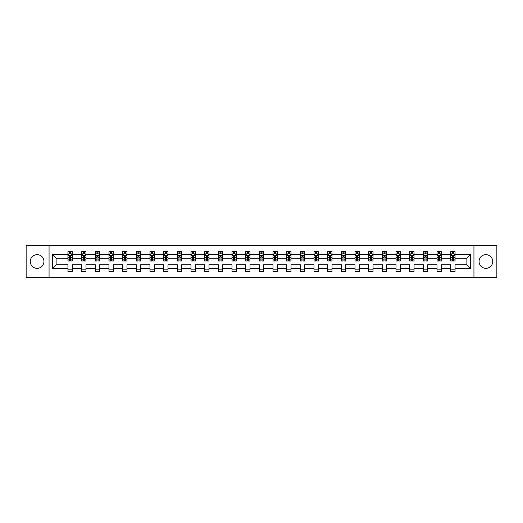 <?xml version="1.0" encoding="UTF-8"?>
<svg xmlns="http://www.w3.org/2000/svg" width="523" height="523" viewBox="0 0 523 523"><rect width="100%" height="100%" fill="white"/><g stroke="black" fill="none" stroke-linecap="round" stroke-linejoin="round"><path stroke-width="0.78" d="M485.9 254.668A6.832 6.832 0 0 0 479.061 261.5A6.832 6.832 0 0 0 485.9 268.332A6.832 6.832 0 0 0 492.731 261.5A6.832 6.832 0 0 0 485.9 254.668M37.1 254.668A6.832 6.832 0 0 0 30.269 261.5A6.832 6.832 0 0 0 37.1 268.332A6.832 6.832 0 0 0 43.939 261.5A6.832 6.832 0 0 0 37.1 254.668M473.936 277.713L496.85 277.713L496.85 245.287L473.936 245.287L473.936 277.713L49.064 277.713L49.064 245.287L26.15 245.287L26.15 277.713L49.064 277.713M455.056 268.423L455.056 264.743L466.882 264.743L470.563 268.423L455.056 268.423L455.056 271.359L450.676 271.359L450.676 268.423L441.386 268.423L441.386 271.359L437.006 271.359L437.006 268.423L427.716 268.423L427.716 271.359L423.336 271.359L423.336 268.423L414.046 268.423L414.046 271.359L409.666 271.359L409.666 268.423L400.376 268.423L400.376 271.359L395.996 271.359L395.996 268.423L386.713 268.423L386.713 271.359L382.333 271.359L382.333 268.423L373.043 268.423L373.043 271.359L368.663 271.359L368.663 268.423L359.373 268.423L359.373 271.359L354.993 271.359L354.993 268.423L345.703 268.423L345.703 271.359L341.323 271.359L341.323 268.423L332.033 268.423L332.033 271.359L327.653 271.359L327.653 268.423L318.363 268.423L318.363 271.359L313.983 271.359L313.983 268.423L304.7 268.423L304.7 271.359L300.313 271.359L300.313 268.423L291.03 268.423L291.03 271.359L286.65 271.359L286.65 268.423L277.36 268.423L277.36 271.359L272.98 271.359L272.98 268.423L263.69 268.423L263.69 271.359L259.31 271.359L259.31 268.423L250.02 268.423L250.02 271.359L245.64 271.359L245.64 268.423L236.35 268.423L236.35 271.359L231.97 271.359L231.97 268.423L222.687 268.423L222.687 271.359L218.3 271.359L218.3 268.423L209.017 268.423L209.017 271.359L204.637 271.359L204.637 268.423L195.347 268.423L195.347 271.359L190.967 271.359L190.967 268.423L181.677 268.423L181.677 271.359L177.297 271.359L177.297 268.423L168.007 268.423L168.007 271.359L163.627 271.359L163.627 268.423L154.337 268.423L154.337 271.359L149.957 271.359L149.957 268.423L140.667 268.423L140.667 271.359L136.287 271.359L136.287 268.423L127.004 268.423L127.004 271.359L122.624 271.359L122.624 268.423L113.334 268.423L113.334 271.359L108.954 271.359L108.954 268.423L99.664 268.423L99.664 271.359L95.284 271.359L95.284 268.423L85.994 268.423L85.994 271.359L81.614 271.359L81.614 268.423L72.324 268.423L72.324 271.359L67.944 271.359L67.944 268.423L52.437 268.423L52.437 254.577L67.944 254.577L67.944 251.641L72.324 251.641L72.324 254.577L81.614 254.577L81.614 251.641L85.994 251.641L85.994 254.577L95.284 254.577L95.284 251.641L99.664 251.641L99.664 254.577L108.954 254.577L108.954 251.641L113.334 251.641L113.334 254.577L122.624 254.577L122.624 251.641L127.004 251.641L127.004 254.577L136.287 254.577L136.287 251.641L140.667 251.641L140.667 254.577L149.957 254.577L149.957 251.641L154.337 251.641L154.337 254.577L163.627 254.577L163.627 251.641L168.007 251.641L168.007 254.577L177.297 254.577L177.297 251.641L181.677 251.641L181.677 254.577L190.967 254.577L190.967 251.641L195.347 251.641L195.347 254.577L204.637 254.577L204.637 251.641L209.017 251.641L209.017 254.577L218.3 254.577L218.3 251.641L222.687 251.641L222.687 254.577L231.97 254.577L231.97 251.641L236.35 251.641L236.35 254.577L245.64 254.577L245.64 251.641L250.02 251.641L250.02 254.577L259.31 254.577L259.31 251.641L263.69 251.641L263.69 254.577L272.98 254.577L272.98 251.641L277.36 251.641L277.36 254.577L286.65 254.577L286.65 251.641L291.03 251.641L291.03 254.577L300.313 254.577L300.313 251.641L304.7 251.641L304.7 254.577L313.983 254.577L313.983 251.641L318.363 251.641L318.363 254.577L327.653 254.577L327.653 251.641L332.033 251.641L332.033 254.577L341.323 254.577L341.323 251.641L345.703 251.641L345.703 254.577L354.993 254.577L354.993 251.641L359.373 251.641L359.373 254.577L368.663 254.577L368.663 251.641L373.043 251.641L373.043 254.577L382.333 254.577L382.333 251.641L386.713 251.641L386.713 254.577L395.996 254.577L395.996 251.641L400.376 251.641L400.376 254.577L409.666 254.577L409.666 251.641L414.046 251.641L414.046 254.577L423.336 254.577L423.336 251.641L427.716 251.641L427.716 254.577L437.006 254.577L437.006 251.641L441.386 251.641L441.386 254.577L450.676 254.577L450.676 251.641L455.056 251.641L455.056 254.577L470.563 254.577L470.563 268.423M473.936 245.287L49.064 245.287M450.676 254.577L450.676 258.257L441.386 258.257L441.386 254.577M441.386 268.423L441.386 264.743L450.676 264.743L450.676 268.423M437.006 254.577L437.006 258.257L427.716 258.257L427.716 254.577M427.716 268.423L427.716 264.743L437.006 264.743L437.006 268.423M423.336 254.577L423.336 258.257L414.046 258.257L414.046 254.577M414.046 268.423L414.046 264.743L423.336 264.743L423.336 268.423M409.666 254.577L409.666 258.257L400.376 258.257L400.376 254.577M400.376 268.423L400.376 264.743L409.666 264.743L409.666 268.423M395.996 254.577L395.996 258.257L386.713 258.257L386.713 254.577M386.713 268.423L386.713 264.743L395.996 264.743L395.996 268.423M382.333 254.577L382.333 258.257L373.043 258.257L373.043 254.577M373.043 268.423L373.043 264.743L382.333 264.743L382.333 268.423M368.663 254.577L368.663 258.257L359.373 258.257L359.373 254.577M359.373 268.423L359.373 264.743L368.663 264.743L368.663 268.423M354.993 254.577L354.993 258.257L345.703 258.257L345.703 254.577M345.703 268.423L345.703 264.743L354.993 264.743L354.993 268.423M341.323 254.577L341.323 258.257L332.033 258.257L332.033 254.577M332.033 268.423L332.033 264.743L341.323 264.743L341.323 268.423M327.653 254.577L327.653 258.257L318.363 258.257L318.363 254.577M318.363 268.423L318.363 264.743L327.653 264.743L327.653 268.423M313.983 254.577L313.983 258.257L304.7 258.257L304.7 254.577M304.7 268.423L304.7 264.743L313.983 264.743L313.983 268.423M300.313 254.577L300.313 258.257L291.03 258.257L291.03 254.577M291.03 268.423L291.03 264.743L300.313 264.743L300.313 268.423M286.65 254.577L286.65 258.257L277.36 258.257L277.36 254.577M277.36 268.423L277.36 264.743L286.65 264.743L286.65 268.423M272.98 254.577L272.98 258.257L263.69 258.257L263.69 254.577M263.69 268.423L263.69 264.743L272.98 264.743L272.98 268.423M259.31 254.577L259.31 258.257L250.02 258.257L250.02 254.577M250.02 268.423L250.02 264.743L259.31 264.743L259.31 268.423M245.64 254.577L245.64 258.257L236.35 258.257L236.35 254.577M236.35 268.423L236.35 264.743L245.64 264.743L245.64 268.423M231.97 254.577L231.97 258.257L222.687 258.257L222.687 254.577M222.687 268.423L222.687 264.743L231.97 264.743L231.97 268.423M218.3 254.577L218.3 258.257L209.017 258.257L209.017 254.577M209.017 268.423L209.017 264.743L218.3 264.743L218.3 268.423M204.637 254.577L204.637 258.257L195.347 258.257L195.347 254.577M195.347 268.423L195.347 264.743L204.637 264.743L204.637 268.423M190.967 254.577L190.967 258.257L181.677 258.257L181.677 254.577M181.677 268.423L181.677 264.743L190.967 264.743L190.967 268.423M177.297 254.577L177.297 258.257L168.007 258.257L168.007 254.577M168.007 268.423L168.007 264.743L177.297 264.743L177.297 268.423M163.627 254.577L163.627 258.257L154.337 258.257L154.337 254.577M154.337 268.423L154.337 264.743L163.627 264.743L163.627 268.423M149.957 254.577L149.957 258.257L140.667 258.257L140.667 254.577M140.667 268.423L140.667 264.743L149.957 264.743L149.957 268.423M136.287 254.577L136.287 258.257L127.004 258.257L127.004 254.577M127.004 268.423L127.004 264.743L136.287 264.743L136.287 268.423M122.624 254.577L122.624 258.257L113.334 258.257L113.334 254.577M113.334 268.423L113.334 264.743L122.624 264.743L122.624 268.423M108.954 254.577L108.954 258.257L99.664 258.257L99.664 254.577M99.664 268.423L99.664 264.743L108.954 264.743L108.954 268.423M95.284 254.577L95.284 258.257L85.994 258.257L85.994 254.577M85.994 268.423L85.994 264.743L95.284 264.743L95.284 268.423M81.614 254.577L81.614 258.257L72.324 258.257L72.324 254.577M72.324 268.423L72.324 264.743L81.614 264.743L81.614 268.423M67.944 254.577L67.944 258.257L56.118 258.257L56.118 264.743L67.944 264.743L67.944 268.423M52.437 254.577L56.118 258.257M466.882 264.743L466.882 258.257L455.056 258.257L455.056 254.577M452.336 253.832L453.389 253.832M438.673 253.832L439.719 253.832M425.003 253.832L426.055 253.832M411.333 253.832L412.385 253.832M397.663 253.832L398.716 253.832M383.993 253.832L385.046 253.832M370.323 253.832L371.376 253.832M356.653 253.832L357.706 253.832M342.99 253.832L344.036 253.832M329.32 253.832L330.373 253.832M315.65 253.832L316.703 253.832M301.98 253.832L303.033 253.832M288.31 253.832L289.363 253.832M274.64 253.832L275.693 253.832M260.977 253.832L262.023 253.832M247.307 253.832L248.36 253.832M233.637 253.832L234.69 253.832M219.967 253.832L221.02 253.832M206.297 253.832L207.35 253.832M192.627 253.832L193.68 253.832M178.964 253.832L180.01 253.832M165.294 253.832L166.347 253.832M151.624 253.832L152.677 253.832M137.954 253.832L139.007 253.832M124.284 253.832L125.337 253.832M110.615 253.832L111.667 253.832M96.945 253.832L97.997 253.832M83.281 253.832L84.327 253.832M69.611 253.832L70.664 253.832M67.944 269.168L72.324 269.168M81.614 269.168L85.994 269.168M95.284 269.168L99.664 269.168M108.954 269.168L113.334 269.168M122.624 269.168L127.004 269.168M136.287 269.168L140.667 269.168M149.957 269.168L154.337 269.168M163.627 269.168L168.007 269.168M177.297 269.168L181.677 269.168M190.967 269.168L195.347 269.168M204.637 269.168L209.017 269.168M218.3 269.168L222.687 269.168M231.97 269.168L236.35 269.168M245.64 269.168L250.02 269.168M259.31 269.168L263.69 269.168M272.98 269.168L277.36 269.168M286.65 269.168L291.03 269.168M300.313 269.168L304.7 269.168M313.983 269.168L318.363 269.168M327.653 269.168L332.033 269.168M341.323 269.168L345.703 269.168M354.993 269.168L359.373 269.168M368.663 269.168L373.043 269.168M382.333 269.168L386.713 269.168M395.996 269.168L400.376 269.168M409.666 269.168L414.046 269.168M423.336 269.168L427.716 269.168M437.006 269.168L441.386 269.168M450.676 269.168L455.056 269.168M56.118 264.743L52.437 268.423M470.563 254.577L466.882 258.257M70.664 252.779L69.611 252.779M68.768 253.982L67.944 253.982L67.944 251.641L69.611 251.641L69.611 253.877M67.944 259.879L67.944 260.977L69.611 260.977L69.611 259.879L67.944 259.879L67.944 258.257M72.324 258.257L72.324 260.977L70.664 260.977L70.664 256.29L69.611 256.29L69.611 259.879M71.501 253.982L72.324 253.982L72.324 251.641L70.664 251.641L70.664 253.877M72.324 255.629L71.448 253.877L68.82 253.877L67.944 255.629M68.735 251.641L67.944 251.641M84.327 252.779L83.281 252.779M82.438 253.982L81.614 253.982L81.614 251.641L83.281 251.641L83.281 253.877M81.614 259.879L81.614 260.977L83.281 260.977L83.281 259.879L81.614 259.879L81.614 258.257M85.994 258.257L85.994 260.977L84.327 260.977L84.327 256.29L83.281 256.29L83.281 259.879M85.171 253.982L85.994 253.982L85.994 251.641L84.327 251.641L84.327 253.877M85.994 255.629L85.118 253.877L82.49 253.877L81.614 255.629M82.405 251.641L81.614 251.641M97.997 252.779L96.945 252.779M96.108 253.982L95.284 253.982L95.284 251.641L96.945 251.641L96.945 253.877M95.284 259.879L95.284 260.977L96.945 260.977L96.945 259.879L95.284 259.879L95.284 258.257M99.664 258.257L99.664 260.977L97.997 260.977L97.997 256.29L96.945 256.29L96.945 259.879M98.84 253.982L99.664 253.982L99.664 251.641L97.997 251.641L97.997 253.877M99.664 255.629L98.788 253.877L96.16 253.877L95.284 255.629M96.069 251.641L95.284 251.641M111.667 252.779L110.615 252.779M109.778 253.982L108.954 253.982L108.954 251.641L110.615 251.641L110.615 253.877M108.954 259.879L108.954 260.977L110.615 260.977L110.615 259.879L108.954 259.879L108.954 258.257M113.334 258.257L113.334 260.977L111.667 260.977L111.667 256.29L110.615 256.29L110.615 259.879M112.51 253.982L113.334 253.982L113.334 251.641L111.667 251.641L111.667 253.877M113.334 255.629L112.458 253.877L109.83 253.877L108.954 255.629M109.738 251.641L108.954 251.641M125.337 252.779L124.284 252.779M123.448 253.982L122.624 253.982L122.624 251.641L124.284 251.641L124.284 253.877M122.624 259.879L122.624 260.977L124.284 260.977L124.284 259.879L122.624 259.879L122.624 258.257M127.004 258.257L127.004 260.977L125.337 260.977L125.337 256.29L124.284 256.29L124.284 259.879M126.18 253.982L127.004 253.982L127.004 251.641L125.337 251.641L125.337 253.877M127.004 255.629L126.128 253.877L123.5 253.877L122.624 255.629M123.408 251.641L122.624 251.641M139.007 252.779L137.954 252.779M137.111 253.982L136.287 253.982L136.287 251.641L137.954 251.641L137.954 253.877M136.287 259.879L136.287 260.977L137.954 260.977L137.954 259.879L136.287 259.879L136.287 258.257M140.667 258.257L140.667 260.977L139.007 260.977L139.007 256.29L137.954 256.29L137.954 259.879M139.85 253.982L140.667 253.982L140.667 251.641L139.007 251.641L139.007 253.877M140.667 255.629L139.791 253.877L137.163 253.877L136.287 255.629M137.078 251.641L136.287 251.641M152.677 252.779L151.624 252.779M150.781 253.982L149.957 253.982L149.957 251.641L151.624 251.641L151.624 253.877M149.957 259.879L149.957 260.977L151.624 260.977L151.624 259.879L149.957 259.879L149.957 258.257M154.337 258.257L154.337 260.977L152.677 260.977L152.677 256.29L151.624 256.29L151.624 259.879M153.514 253.982L154.337 253.982L154.337 251.641L152.677 251.641L152.677 253.877M154.337 255.629L153.461 253.877L150.833 253.877L149.957 255.629M150.748 251.641L149.957 251.641M166.347 252.779L165.294 252.779M164.451 253.982L163.627 253.982L163.627 251.641L165.294 251.641L165.294 253.877M163.627 259.879L163.627 260.977L165.294 260.977L165.294 259.879L163.627 259.879L163.627 258.257M168.007 258.257L168.007 260.977L166.347 260.977L166.347 256.29L165.294 256.29L165.294 259.879M167.183 253.982L168.007 253.982L168.007 251.641L166.347 251.641L166.347 253.877M168.007 255.629L167.131 253.877L164.503 253.877L163.627 255.629M164.418 251.641L163.627 251.641M180.01 252.779L178.964 252.779M178.121 253.982L177.297 253.982L177.297 251.641L178.964 251.641L178.964 253.877M177.297 259.879L177.297 260.977L178.964 260.977L178.964 259.879L177.297 259.879L177.297 258.257M181.677 258.257L181.677 260.977L180.01 260.977L180.01 256.29L178.964 256.29L178.964 259.879M180.853 253.982L181.677 253.982L181.677 251.641L180.01 251.641L180.01 253.877M181.677 255.629L180.801 253.877L178.173 253.877L177.297 255.629M178.088 251.641L177.297 251.641M193.68 252.779L192.627 252.779M191.791 253.982L190.967 253.982L190.967 251.641L192.627 251.641L192.627 253.877M190.967 259.879L190.967 260.977L192.627 260.977L192.627 259.879L190.967 259.879L190.967 258.257M195.347 258.257L195.347 260.977L193.68 260.977L193.68 256.29L192.627 256.29L192.627 259.879M194.523 253.982L195.347 253.982L195.347 251.641L193.68 251.641L193.68 253.877M195.347 255.629L194.471 253.877L191.843 253.877L190.967 255.629M191.751 251.641L190.967 251.641M207.35 252.779L206.297 252.779M205.461 253.982L204.637 253.982L204.637 251.641L206.297 251.641L206.297 253.877M204.637 259.879L204.637 260.977L206.297 260.977L206.297 259.879L204.637 259.879L204.637 258.257M209.017 258.257L209.017 260.977L207.35 260.977L207.35 256.29L206.297 256.29L206.297 259.879M208.193 253.982L209.017 253.982L209.017 251.641L207.35 251.641L207.35 253.877M209.017 255.629L208.141 253.877L205.513 253.877L204.637 255.629M205.421 251.641L204.637 251.641M221.02 252.779L219.967 252.779M219.124 253.982L218.3 253.982L218.3 251.641L219.967 251.641L219.967 253.877M218.3 259.879L218.3 260.977L219.967 260.977L219.967 259.879L218.3 259.879L218.3 258.257M222.687 258.257L222.687 260.977L221.02 260.977L221.02 256.29L219.967 256.29L219.967 259.879M221.863 253.982L222.687 253.982L222.687 251.641L221.02 251.641L221.02 253.877M222.687 255.629L221.811 253.877L219.176 253.877L218.3 255.629M219.091 251.641L218.3 251.641M234.69 252.779L233.637 252.779M232.794 253.982L231.97 253.982L231.97 251.641L233.637 251.641L233.637 253.877M231.97 259.879L231.97 260.977L233.637 260.977L233.637 259.879L231.97 259.879L231.97 258.257M236.35 258.257L236.35 260.977L234.69 260.977L234.69 256.29L233.637 256.29L233.637 259.879M235.527 253.982L236.35 253.982L236.35 251.641L234.69 251.641L234.69 253.877M236.35 255.629L235.474 253.877L232.846 253.877L231.97 255.629M232.761 251.641L231.97 251.641M248.36 252.779L247.307 252.779M246.464 253.982L245.64 253.982L245.64 251.641L247.307 251.641L247.307 253.877M245.64 259.879L245.64 260.977L247.307 260.977L247.307 259.879L245.64 259.879L245.64 258.257M250.02 258.257L250.02 260.977L248.36 260.977L248.36 256.29L247.307 256.29L247.307 259.879M249.196 253.982L250.02 253.982L250.02 251.641L248.36 251.641L248.36 253.877M250.02 255.629L249.144 253.877L246.516 253.877L245.64 255.629M246.431 251.641L245.64 251.641M262.023 252.779L260.977 252.779M260.134 253.982L259.31 253.982L259.31 251.641L260.977 251.641L260.977 253.877M259.31 259.879L259.31 260.977L260.977 260.977L260.977 259.879L259.31 259.879L259.31 258.257M263.69 258.257L263.69 260.977L262.023 260.977L262.023 256.29L260.977 256.29L260.977 259.879M262.866 253.982L263.69 253.982L263.69 251.641L262.023 251.641L262.023 253.877M263.69 255.629L262.814 253.877L260.186 253.877L259.31 255.629M260.101 251.641L259.31 251.641M275.693 252.779L274.64 252.779M273.804 253.982L272.98 253.982L272.98 251.641L274.64 251.641L274.64 253.877M272.98 259.879L272.98 260.977L274.64 260.977L274.64 259.879L272.98 259.879L272.98 258.257M277.36 258.257L277.36 260.977L275.693 260.977L275.693 256.29L274.64 256.29L274.64 259.879M276.536 253.982L277.36 253.982L277.36 251.641L275.693 251.641L275.693 253.877M277.36 255.629L276.484 253.877L273.856 253.877L272.98 255.629M273.764 251.641L272.98 251.641M289.363 252.779L288.31 252.779M287.473 253.982L286.65 253.982L286.65 251.641L288.31 251.641L288.31 253.877M286.65 259.879L286.65 260.977L288.31 260.977L288.31 259.879L286.65 259.879L286.65 258.257M291.03 258.257L291.03 260.977L289.363 260.977L289.363 256.29L288.31 256.29L288.31 259.879M290.206 253.982L291.03 253.982L291.03 251.641L289.363 251.641L289.363 253.877M291.03 255.629L290.154 253.877L287.526 253.877L286.65 255.629M287.434 251.641L286.65 251.641M303.033 252.779L301.98 252.779M301.137 253.982L300.313 253.982L300.313 251.641L301.98 251.641L301.98 253.877M300.313 259.879L300.313 260.977L301.98 260.977L301.98 259.879L300.313 259.879L300.313 258.257M304.7 258.257L304.7 260.977L303.033 260.977L303.033 256.29L301.98 256.29L301.98 259.879M303.876 253.982L304.7 253.982L304.7 251.641L303.033 251.641L303.033 253.877M304.7 255.629L303.824 253.877L301.189 253.877L300.313 255.629M301.104 251.641L300.313 251.641M316.703 252.779L315.65 252.779M314.807 253.982L313.983 253.982L313.983 251.641L315.65 251.641L315.65 253.877M313.983 259.879L313.983 260.977L315.65 260.977L315.65 259.879L313.983 259.879L313.983 258.257M318.363 258.257L318.363 260.977L316.703 260.977L316.703 256.29L315.65 256.29L315.65 259.879M317.539 253.982L318.363 253.982L318.363 251.641L316.703 251.641L316.703 253.877M318.363 255.629L317.487 253.877L314.859 253.877L313.983 255.629M314.774 251.641L313.983 251.641M330.373 252.779L329.32 252.779M328.477 253.982L327.653 253.982L327.653 251.641L329.32 251.641L329.32 253.877M327.653 259.879L327.653 260.977L329.32 260.977L329.32 259.879L327.653 259.879L327.653 258.257M332.033 258.257L332.033 260.977L330.373 260.977L330.373 256.29L329.32 256.29L329.32 259.879M331.209 253.982L332.033 253.982L332.033 251.641L330.373 251.641L330.373 253.877M332.033 255.629L331.157 253.877L328.529 253.877L327.653 255.629M328.444 251.641L327.653 251.641M344.036 252.779L342.99 252.779M342.147 253.982L341.323 253.982L341.323 251.641L342.99 251.641L342.99 253.877M341.323 259.879L341.323 260.977L342.99 260.977L342.99 259.879L341.323 259.879L341.323 258.257M345.703 258.257L345.703 260.977L344.036 260.977L344.036 256.29L342.99 256.29L342.99 259.879M344.879 253.982L345.703 253.982L345.703 251.641L344.036 251.641L344.036 253.877M345.703 255.629L344.827 253.877L342.199 253.877L341.323 255.629M342.114 251.641L341.323 251.641M357.706 252.779L356.653 252.779M355.817 253.982L354.993 253.982L354.993 251.641L356.653 251.641L356.653 253.877M354.993 259.879L354.993 260.977L356.653 260.977L356.653 259.879L354.993 259.879L354.993 258.257M359.373 258.257L359.373 260.977L357.706 260.977L357.706 256.29L356.653 256.29L356.653 259.879M358.549 253.982L359.373 253.982L359.373 251.641L357.706 251.641L357.706 253.877M359.373 255.629L358.497 253.877L355.869 253.877L354.993 255.629M355.777 251.641L354.993 251.641M371.376 252.779L370.323 252.779M369.486 253.982L368.663 253.982L368.663 251.641L370.323 251.641L370.323 253.877M368.663 259.879L368.663 260.977L370.323 260.977L370.323 259.879L368.663 259.879L368.663 258.257M373.043 258.257L373.043 260.977L371.376 260.977L371.376 256.29L370.323 256.29L370.323 259.879M372.219 253.982L373.043 253.982L373.043 251.641L371.376 251.641L371.376 253.877M373.043 255.629L372.167 253.877L369.539 253.877L368.663 255.629M369.447 251.641L368.663 251.641M385.046 252.779L383.993 252.779M383.15 253.982L382.333 253.982L382.333 251.641L383.993 251.641L383.993 253.877M382.333 259.879L382.333 260.977L383.993 260.977L383.993 259.879L382.333 259.879L382.333 258.257M386.713 258.257L386.713 260.977L385.046 260.977L385.046 256.29L383.993 256.29L383.993 259.879M385.889 253.982L386.713 253.982L386.713 251.641L385.046 251.641L385.046 253.877M386.713 255.629L385.837 253.877L383.209 253.877L382.333 255.629M383.117 251.641L382.333 251.641M398.716 252.779L397.663 252.779M396.82 253.982L395.996 253.982L395.996 251.641L397.663 251.641L397.663 253.877M395.996 259.879L395.996 260.977L397.663 260.977L397.663 259.879L395.996 259.879L395.996 258.257M400.376 258.257L400.376 260.977L398.716 260.977L398.716 256.29L397.663 256.29L397.663 259.879M399.552 253.982L400.376 253.982L400.376 251.641L398.716 251.641L398.716 253.877M400.376 255.629L399.5 253.877L396.872 253.877L395.996 255.629M396.787 251.641L395.996 251.641M412.385 252.779L411.333 252.779M410.49 253.982L409.666 253.982L409.666 251.641L411.333 251.641L411.333 253.877M409.666 259.879L409.666 260.977L411.333 260.977L411.333 259.879L409.666 259.879L409.666 258.257M414.046 258.257L414.046 260.977L412.385 260.977L412.385 256.29L411.333 256.29L411.333 259.879M413.222 253.982L414.046 253.982L414.046 251.641L412.385 251.641L412.385 253.877M414.046 255.629L413.17 253.877L410.542 253.877L409.666 255.629M410.457 251.641L409.666 251.641M426.055 252.779L425.003 252.779M424.16 253.982L423.336 253.982L423.336 251.641L425.003 251.641L425.003 253.877M423.336 259.879L423.336 260.977L425.003 260.977L425.003 259.879L423.336 259.879L423.336 258.257M427.716 258.257L427.716 260.977L426.055 260.977L426.055 256.29L425.003 256.29L425.003 259.879M426.892 253.982L427.716 253.982L427.716 251.641L426.055 251.641L426.055 253.877M427.716 255.629L426.84 253.877L424.212 253.877L423.336 255.629M424.127 251.641L423.336 251.641M439.719 252.779L438.673 252.779M437.829 253.982L437.006 253.982L437.006 251.641L438.673 251.641L438.673 253.877M437.006 259.879L437.006 260.977L438.673 260.977L438.673 259.879L437.006 259.879L437.006 258.257M441.386 258.257L441.386 260.977L439.719 260.977L439.719 256.29L438.673 256.29L438.673 259.879M440.562 253.982L441.386 253.982L441.386 251.641L439.719 251.641L439.719 253.877M441.386 255.629L440.51 253.877L437.882 253.877L437.006 255.629M437.79 251.641L437.006 251.641M453.389 252.779L452.336 252.779M451.499 253.982L450.676 253.982L450.676 251.641L452.336 251.641L452.336 253.877M450.676 259.879L450.676 260.977L452.336 260.977L452.336 259.879L450.676 259.879L450.676 258.257M455.056 258.257L455.056 260.977L453.389 260.977L453.389 256.29L452.336 256.29L452.336 259.879M454.232 253.982L455.056 253.982L455.056 251.641L453.389 251.641L453.389 253.877M455.056 255.629L454.18 253.877L451.552 253.877L450.676 255.629M451.46 251.641L450.676 251.641M72.305 255.584L67.97 255.584M72.324 259.879L70.664 259.879M69.611 257.525L67.944 257.525M72.324 257.525L70.664 257.525M70.664 253.341L69.611 253.341M85.975 255.584L81.634 255.584M85.994 259.879L84.327 259.879M83.281 257.525L81.614 257.525M85.994 257.525L84.327 257.525M84.327 253.341L83.281 253.341M99.645 255.584L95.304 255.584M99.664 259.879L97.997 259.879M96.945 257.525L95.284 257.525M99.664 257.525L97.997 257.525M97.997 253.341L96.945 253.341M113.308 255.584L108.974 255.584M113.334 259.879L111.667 259.879M110.615 257.525L108.954 257.525M113.334 257.525L111.667 257.525M111.667 253.341L110.615 253.341M126.978 255.584L122.644 255.584M127.004 259.879L125.337 259.879M124.284 257.525L122.624 257.525M127.004 257.525L125.337 257.525M125.337 253.341L124.284 253.341M140.648 255.584L136.313 255.584M140.667 259.879L139.007 259.879M137.954 257.525L136.287 257.525M140.667 257.525L139.007 257.525M139.007 253.341L137.954 253.341M154.318 255.584L149.983 255.584M154.337 259.879L152.677 259.879M151.624 257.525L149.957 257.525M154.337 257.525L152.677 257.525M152.677 253.341L151.624 253.341M167.988 255.584L163.647 255.584M168.007 259.879L166.347 259.879M165.294 257.525L163.627 257.525M168.007 257.525L166.347 257.525M166.347 253.341L165.294 253.341M181.658 255.584L177.317 255.584M181.677 259.879L180.01 259.879M178.964 257.525L177.297 257.525M181.677 257.525L180.01 257.525M180.01 253.341L178.964 253.341M195.327 255.584L190.987 255.584M195.347 259.879L193.68 259.879M192.627 257.525L190.967 257.525M195.347 257.525L193.68 257.525M193.68 253.341L192.627 253.341M208.991 255.584L204.656 255.584M209.017 259.879L207.35 259.879M206.297 257.525L204.637 257.525M209.017 257.525L207.35 257.525M207.35 253.341L206.297 253.341M222.661 255.584L218.326 255.584M222.687 259.879L221.02 259.879M219.967 257.525L218.3 257.525M222.687 257.525L221.02 257.525M221.02 253.341L219.967 253.341M236.331 255.584L231.996 255.584M236.35 259.879L234.69 259.879M233.637 257.525L231.97 257.525M236.35 257.525L234.69 257.525M234.69 253.341L233.637 253.341M250.001 255.584L245.66 255.584M250.02 259.879L248.36 259.879M247.307 257.525L245.64 257.525M250.02 257.525L248.36 257.525M248.36 253.341L247.307 253.341M263.67 255.584L259.33 255.584M263.69 259.879L262.023 259.879M260.977 257.525L259.31 257.525M263.69 257.525L262.023 257.525M262.023 253.341L260.977 253.341M277.34 255.584L272.999 255.584M277.36 259.879L275.693 259.879M274.64 257.525L272.98 257.525M277.36 257.525L275.693 257.525M275.693 253.341L274.64 253.341M291.004 255.584L286.669 255.584M291.03 259.879L289.363 259.879M288.31 257.525L286.65 257.525M291.03 257.525L289.363 257.525M289.363 253.341L288.31 253.341M304.674 255.584L300.339 255.584M304.7 259.879L303.033 259.879M301.98 257.525L300.313 257.525M304.7 257.525L303.033 257.525M303.033 253.341L301.98 253.341M318.344 255.584L314.009 255.584M318.363 259.879L316.703 259.879M315.65 257.525L313.983 257.525M318.363 257.525L316.703 257.525M316.703 253.341L315.65 253.341M332.013 255.584L327.673 255.584M332.033 259.879L330.373 259.879M329.32 257.525L327.653 257.525M332.033 257.525L330.373 257.525M330.373 253.341L329.32 253.341M345.683 255.584L341.342 255.584M345.703 259.879L344.036 259.879M342.99 257.525L341.323 257.525M345.703 257.525L344.036 257.525M344.036 253.341L342.99 253.341M359.353 255.584L355.012 255.584M359.373 259.879L357.706 259.879M356.653 257.525L354.993 257.525M359.373 257.525L357.706 257.525M357.706 253.341L356.653 253.341M373.017 255.584L368.682 255.584M373.043 259.879L371.376 259.879M370.323 257.525L368.663 257.525M373.043 257.525L371.376 257.525M371.376 253.341L370.323 253.341M386.687 255.584L382.352 255.584M386.713 259.879L385.046 259.879M383.993 257.525L382.333 257.525M386.713 257.525L385.046 257.525M385.046 253.341L383.993 253.341M400.357 255.584L396.022 255.584M400.376 259.879L398.716 259.879M397.663 257.525L395.996 257.525M400.376 257.525L398.716 257.525M398.716 253.341L397.663 253.341M414.026 255.584L409.692 255.584M414.046 259.879L412.385 259.879M411.333 257.525L409.666 257.525M414.046 257.525L412.385 257.525M412.385 253.341L411.333 253.341M427.696 255.584L423.355 255.584M427.716 259.879L426.055 259.879M425.003 257.525L423.336 257.525M427.716 257.525L426.055 257.525M426.055 253.341L425.003 253.341M441.366 255.584L437.025 255.584M441.386 259.879L439.719 259.879M438.673 257.525L437.006 257.525M441.386 257.525L439.719 257.525M439.719 253.341L438.673 253.341M455.03 255.584L450.695 255.584M455.056 259.879L453.389 259.879M452.336 257.525L450.676 257.525M455.056 257.525L453.389 257.525M453.389 253.341L452.336 253.341"/></g></svg>

